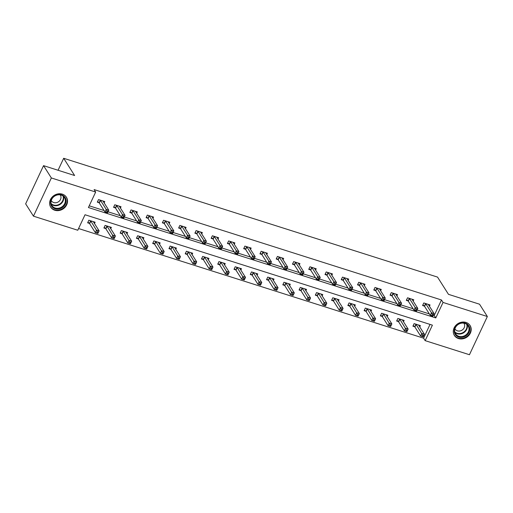 <?xml version="1.0" encoding="UTF-8"?>
<svg xmlns="http://www.w3.org/2000/svg" width="513" height="513" viewBox="0 0 513 513"><rect width="100%" height="100%" fill="white"/><g stroke="black" fill="none" stroke-linecap="round" stroke-linejoin="round"><path stroke-width="0.77" d="M62.342 194.145A9.292 8.099 -32.4 0 1 66.414 197.223A9.292 8.099 -32.4 0 1 65.132 207.156A9.292 8.099 -32.4 0 1 54.801 210.253A9.292 8.099 -32.4 0 1 50.729 207.175A9.292 8.099 -32.4 0 1 52.012 197.242A9.292 8.099 -32.4 0 1 62.342 194.145M466.016 322.433A9.292 8.099 -32.4 0 1 470.088 325.511A9.292 8.099 -32.4 0 1 468.805 335.444A9.292 8.099 -32.4 0 1 458.468 338.542A9.292 8.099 -32.4 0 1 454.396 335.464A9.292 8.099 -32.4 0 1 455.685 325.531A9.292 8.099 -32.4 0 1 466.016 322.433M469.453 354.72L425.149 340.638L432.401 325.152L85.03 214.755L77.771 230.247L33.467 216.165L51.358 177.96L95.668 192.042L88.416 207.528L435.787 317.925L443.04 302.439L487.35 316.521L469.453 354.72M78.572 228.535L423.584 338.176L425.149 340.638M51.358 177.96L43.547 165.648L25.65 203.847L33.467 216.165M43.547 165.648L74.616 175.517L63.676 158.28L58.059 170.258M63.676 158.28L437.531 277.091L448.471 294.334L479.533 304.203L487.35 316.521M423.584 338.176L430.035 324.402M419.756 326.916L420.378 325.595L414.119 323.607L412.914 326.185L414.6 326.723M403.494 321.747L404.109 320.426L397.857 318.438L396.645 321.016L398.338 321.555M387.232 316.579L387.847 315.258L381.595 313.27L380.383 315.848L382.07 316.386M370.97 311.41L371.585 310.089L365.333 308.101L364.121 310.679L365.807 311.218M354.701 306.242L355.323 304.921L349.064 302.933L347.859 305.511L349.545 306.049M338.439 301.073L339.061 299.752L332.802 297.764L331.59 300.342L333.283 300.881M322.177 295.905L322.792 294.584L316.54 292.596L315.328 295.174L317.015 295.712M305.915 290.736L306.53 289.415L300.278 287.427L299.066 290.005L300.753 290.544M289.646 285.568L290.268 284.247L284.01 282.259L282.804 284.837L284.491 285.375M273.384 280.393L274.006 279.078L267.748 277.091L266.542 279.668L268.228 280.207M257.122 275.224L257.738 273.91L251.485 271.922L250.273 274.5L251.96 275.039M240.86 270.056L241.476 268.735L235.223 266.747L234.011 269.331L235.698 269.87M224.591 264.888L225.213 263.567L218.955 261.579L217.749 264.163L219.436 264.702M208.329 259.719L208.951 258.398L202.693 256.41L201.487 258.994L203.174 259.533M192.067 254.551L192.683 253.23L186.431 251.242L185.219 253.826L186.912 254.365M175.805 249.382L176.421 248.061L170.169 246.073L168.957 248.658L170.643 249.196M159.537 244.214L160.159 242.893L153.9 240.905L152.694 243.489L154.381 244.028M143.274 239.045L143.897 237.724L137.638 235.736L136.432 238.321L138.119 238.853M127.012 233.877L127.628 232.556L121.376 230.568L120.164 233.152L121.857 233.684M110.75 228.708L111.366 227.387L105.114 225.399L103.902 227.984L105.588 228.516M94.488 223.54L95.104 222.219L88.845 220.231L87.64 222.815L89.326 223.347M433.331 315.181L434.222 315.463L441.481 299.977L94.103 189.579L95.668 192.042M89.217 205.816L104.088 210.542M108.057 211.805L120.35 215.71M124.319 216.973L136.612 220.879M140.581 222.142L152.88 226.047M156.85 227.31L169.143 231.216M173.112 232.479L185.405 236.384M189.374 237.647L201.667 241.559M205.636 242.816L217.935 246.727M221.905 247.984L234.197 251.896M238.167 253.153L250.459 257.064M254.429 258.321L266.722 262.233M270.691 263.49L282.984 267.401M286.959 268.658L299.252 272.57M303.221 273.827L315.514 277.738M319.484 278.995L331.776 282.907M335.746 284.17L348.038 288.075M352.014 289.338L364.307 293.244M368.276 294.507L380.569 298.412M384.538 299.675L396.831 303.581M400.8 304.844L413.093 308.749M417.069 310.012L429.362 313.918M429.432 306.261L430.048 304.94L423.796 302.952L422.584 305.536L424.27 306.075M413.17 301.093L413.786 299.772L407.534 297.784L406.322 300.368L408.008 300.907M396.902 295.924L397.524 294.603L391.265 292.615L390.06 295.199L391.746 295.738M380.64 290.756L381.262 289.435L375.003 287.447L373.791 290.031L375.484 290.57M364.377 285.587L364.993 284.266L358.741 282.278L357.529 284.862L359.215 285.401M348.115 280.419L348.731 279.098L342.479 277.11L341.267 279.694L342.953 280.233M331.847 275.25L332.469 273.929L326.21 271.941L325.005 274.526L326.691 275.058M315.585 270.082L316.207 268.761L309.948 266.773L308.743 269.357L310.429 269.889M299.323 264.913L299.938 263.592L293.686 261.604L292.474 264.189L294.161 264.721M283.061 259.745L283.676 258.424L277.424 256.436L276.212 259.02L277.899 259.552M266.792 254.576L267.414 253.255L261.155 251.267L259.95 253.852L261.636 254.384M250.53 249.408L251.152 248.087L244.893 246.099L243.688 248.683L245.374 249.215M234.268 244.239L234.883 242.918L228.631 240.93L227.419 243.515L229.106 244.047M218.006 239.071L218.621 237.75L212.369 235.762L211.157 238.346L212.844 238.878M201.737 233.902L202.359 232.581L196.101 230.594L194.895 233.178L196.582 233.71M185.475 228.734L186.097 227.413L179.839 225.425L178.633 228.009L180.319 228.541M169.213 223.565L169.829 222.244L163.576 220.257L162.364 222.841L164.057 223.373M152.951 218.397L153.567 217.076L147.314 215.088L146.102 217.672L147.789 218.205M136.682 213.228L137.304 211.907L131.046 209.92L129.84 212.497L131.527 213.036M120.42 208.06L121.042 206.739L114.784 204.751L113.578 207.329L115.265 207.868M104.158 202.891L104.774 201.571L98.522 199.583L97.31 202.16L99.003 202.699M441.481 299.977L443.04 302.439M434.222 315.463L435.787 317.925M432.292 314.418L431.811 315.45L432.857 315.784L433.338 314.751L432.292 314.418L431.471 312.757L434.075 313.584L432.869 316.168L430.26 315.335L431.471 312.757L425.784 303.792A1.193 0.346 25.1 0 0 425.591 303.581L425.482 303.491M428.361 304.408L428.349 304.459A1.193 0.346 25.1 0 0 428.387 304.619L434.075 313.584L433.338 314.751M431.811 315.45L430.26 315.335L424.572 306.37A1.193 0.346 25.1 0 0 424.379 306.165L422.885 304.889M432.857 315.784L432.869 316.168M423.667 335.399L422.622 335.072L422.141 336.105L423.18 336.432L424.405 334.232L423.193 336.817L420.589 335.989L421.795 333.405L424.405 334.232L418.717 325.268A1.193 0.346 -154.9 0 1 418.672 325.107L418.691 325.056M413.215 325.537L414.709 326.813A1.193 0.346 -154.9 0 1 414.902 327.025L420.589 335.989L422.141 336.105M415.806 324.139L415.915 324.235A1.193 0.346 -154.9 0 1 416.107 324.44L422.622 335.072M423.193 336.817L423.18 336.432M454.268 331.642A8.041 7.009 -32.4 0 1 461.302 322.94A8.041 7.009 -32.4 0 1 469.722 328.544A8.041 7.009 -32.4 0 1 462.681 337.246A8.041 7.009 -32.4 0 1 454.268 331.642M468.991 328.41A7.445 6.489 147.6 0 0 468.119 325.858A7.445 6.489 147.6 0 0 459.731 323.658A7.445 6.489 147.6 0 0 454.685 331.276A7.445 6.489 147.6 0 0 455.55 333.835A7.445 6.489 147.6 0 0 463.938 336.028A7.445 6.489 147.6 0 0 468.991 328.41M463.855 323.158A5.303 4.623 -32.4 0 1 464.028 323.408A5.303 4.623 -32.4 0 1 464.65 325.229A5.303 4.623 -32.4 0 1 461.052 330.654A5.303 4.623 -32.4 0 1 455.082 329.09A5.303 4.623 -32.4 0 1 454.922 328.82M453.87 334.457A9.228 8.048 147.6 0 0 454.197 335.034A9.228 8.048 147.6 0 0 464.598 337.759A9.228 8.048 147.6 0 0 470.863 328.314A9.228 8.048 147.6 0 0 469.786 325.146A9.228 8.048 147.6 0 0 469.401 324.601M61.586 194.831A8.041 7.009 -32.4 0 1 65.356 204.039A8.041 7.009 -32.4 0 1 55.058 208.772A8.041 7.009 -32.4 0 1 51.287 199.563A8.041 7.009 -32.4 0 1 61.586 194.831M55.141 208.009A7.445 6.489 147.6 0 0 63.42 205.527A7.445 6.489 147.6 0 0 64.452 197.569A7.445 6.489 147.6 0 0 61.188 195.1A7.445 6.489 147.6 0 0 52.91 197.588A7.445 6.489 147.6 0 0 51.877 205.546A7.445 6.489 147.6 0 0 55.141 208.009M60.181 194.869A5.303 4.623 -32.4 0 1 60.361 195.12A5.303 4.623 -32.4 0 1 59.623 200.788A5.303 4.623 -32.4 0 1 53.73 202.558A5.303 4.623 -32.4 0 1 51.409 200.801A5.303 4.623 -32.4 0 1 51.255 200.532M50.197 206.168A9.228 8.048 147.6 0 0 50.53 206.745A9.228 8.048 147.6 0 0 54.57 209.804A9.228 8.048 147.6 0 0 64.837 206.726A9.228 8.048 147.6 0 0 66.113 196.857A9.228 8.048 147.6 0 0 65.735 196.312M416.03 309.249L415.549 310.282L416.588 310.615L417.075 309.583L416.03 309.249L415.209 307.588L417.813 308.416L416.601 311L413.997 310.166L415.209 307.588L409.515 298.624A1.193 0.346 25.1 0 0 409.323 298.412L409.22 298.322M412.099 299.239L412.08 299.291A1.193 0.346 25.1 0 0 412.125 299.451L417.813 308.416L417.075 309.583M415.549 310.282L413.997 310.166L408.31 301.202A1.193 0.346 25.1 0 0 408.117 300.996L406.623 299.72M416.588 310.615L416.601 311M399.768 304.081L399.287 305.113L400.326 305.447L400.813 304.414L399.768 304.081L398.941 302.42L401.551 303.247L400.339 305.831L397.735 304.998L398.941 302.42L393.253 293.455A1.193 0.346 25.1 0 0 393.061 293.244L392.952 293.154M395.837 294.071L395.818 294.122A1.193 0.346 25.1 0 0 395.863 294.282L401.551 303.247L400.813 304.414M399.287 305.113L397.735 304.998L392.047 296.033A1.193 0.346 25.1 0 0 391.855 295.828L390.361 294.552M400.326 305.447L400.339 305.831M407.399 330.231L406.36 329.904L405.873 330.936L406.918 331.263L408.136 329.064L406.931 331.648L404.321 330.821L405.533 328.237L408.136 329.064L402.449 320.099A1.193 0.346 -154.9 0 1 402.41 319.939L402.423 319.888M396.953 320.368L398.441 321.645A1.193 0.346 -154.9 0 1 398.633 321.856L404.321 330.821L405.873 330.936M399.544 318.971L399.653 319.067A1.193 0.346 -154.9 0 1 399.845 319.272L406.36 329.904M406.931 331.648L406.918 331.263M391.137 325.062L390.092 324.735L389.611 325.768L390.656 326.095L391.874 323.895L390.669 326.48L388.059 325.652L389.271 323.068L391.874 323.895L386.186 314.931A1.193 0.346 -154.9 0 1 386.148 314.77L386.161 314.719M380.684 315.2L382.179 316.476A1.193 0.346 -154.9 0 1 382.371 316.688L388.059 325.652L389.611 325.768M383.282 313.802L383.391 313.898A1.193 0.346 -154.9 0 1 383.583 314.103L390.092 324.735M390.669 326.48L390.656 326.095M383.506 298.912L383.019 299.945L384.064 300.278L384.545 299.246L383.506 298.912L382.679 297.251L385.282 298.079L384.077 300.663L381.467 299.829L382.679 297.251L376.991 288.287A1.193 0.346 25.1 0 0 376.798 288.075L376.689 287.985M379.569 288.902L379.556 288.954A1.193 0.346 25.1 0 0 379.594 289.114L385.282 298.079L384.545 299.246M383.019 299.945L381.467 299.829L375.779 290.865A1.193 0.346 25.1 0 0 375.587 290.659L374.099 289.383M384.064 300.278L384.077 300.663M367.244 293.744L366.757 294.776L367.802 295.11L368.283 294.077L367.244 293.744L366.417 292.083L369.02 292.91L367.815 295.494L365.205 294.661L366.417 292.083L360.729 283.118A1.193 0.346 25.1 0 0 360.536 282.907L360.427 282.817M363.307 283.734L363.294 283.785A1.193 0.346 25.1 0 0 363.332 283.945L369.02 292.91L368.283 294.077M366.757 294.776L365.205 294.661L359.517 285.696A1.193 0.346 25.1 0 0 359.324 285.491L357.837 284.215M367.802 295.11L367.815 295.494M350.975 288.575L350.494 289.608L351.533 289.941L352.021 288.909L350.975 288.575L350.155 286.914L352.758 287.742L351.546 290.326L348.943 289.492L350.155 286.914L344.46 277.95A1.193 0.346 25.1 0 0 344.268 277.738L344.165 277.648M347.045 278.565L347.025 278.617A1.193 0.346 25.1 0 0 347.07 278.777L352.758 287.742L352.021 288.909M350.494 289.608L348.943 289.492L343.255 280.528A1.193 0.346 25.1 0 0 343.062 280.322L341.568 279.046M351.533 289.941L351.546 290.326M374.875 319.894L373.83 319.567L373.349 320.599L374.387 320.926L375.612 318.727L374.4 321.311L371.797 320.484L373.009 317.9L375.612 318.727L369.924 309.762A1.193 0.346 -154.9 0 1 369.879 309.602L369.899 309.551M364.422 310.032L365.916 311.308A1.193 0.346 -154.9 0 1 366.109 311.519L371.797 320.484L373.349 320.599M367.019 308.634L367.122 308.73A1.193 0.346 -154.9 0 1 367.314 308.935L373.83 319.567M374.4 321.311L374.387 320.926M358.613 314.726L357.567 314.398L357.086 315.431L358.125 315.758L359.35 313.558L358.138 316.143L355.535 315.315L356.74 312.731L359.35 313.558L353.662 304.594A1.193 0.346 -154.9 0 1 353.617 304.433L353.637 304.382M348.16 304.863L349.654 306.139A1.193 0.346 -154.9 0 1 349.847 306.351L355.535 315.315L357.086 315.431M350.751 303.465L350.86 303.561A1.193 0.346 -154.9 0 1 351.052 303.767L357.567 314.398M358.138 316.143L358.125 315.758M342.344 309.557L341.305 309.23L340.818 310.262L341.863 310.589L343.082 308.39L341.876 310.974L339.266 310.147L340.478 307.563L343.082 308.39L337.394 299.425A1.193 0.346 -154.9 0 1 337.355 299.265L337.368 299.214M331.898 299.695L333.386 300.971A1.193 0.346 -154.9 0 1 333.578 301.182L339.266 310.147L340.818 310.262M334.489 298.297L334.598 298.393A1.193 0.346 -154.9 0 1 334.79 298.598L341.305 309.23M341.876 310.974L341.863 310.589M334.713 283.407L334.232 284.439L335.271 284.773L335.759 283.74L334.713 283.407L333.886 281.746L336.496 282.573L335.284 285.151L332.68 284.324L333.886 281.746L328.198 272.781A1.193 0.346 25.1 0 0 328.006 272.57L327.897 272.48M330.782 273.397L330.763 273.448A1.193 0.346 25.1 0 0 330.808 273.609L336.496 282.573L335.759 283.74M334.232 284.439L332.68 284.324L326.993 275.359A1.193 0.346 25.1 0 0 326.8 275.154L325.306 273.878M335.271 284.773L335.284 285.151M326.082 304.389L325.043 304.055L324.556 305.088L325.601 305.421L326.819 303.221L325.614 305.806L323.004 304.978L324.216 302.394L326.819 303.221L321.132 294.257A1.193 0.346 -154.9 0 1 321.093 294.096L321.106 294.045M315.636 294.526L317.124 295.802A1.193 0.346 -154.9 0 1 317.316 296.014L323.004 304.978L324.556 305.088M318.227 293.128L318.336 293.224A1.193 0.346 -154.9 0 1 318.528 293.43L325.043 304.055M325.614 305.806L325.601 305.421M318.451 278.238L317.964 279.271L319.009 279.604L319.49 278.572L318.451 278.238L317.624 276.578L320.234 277.405L319.022 279.983L316.418 279.155L317.624 276.578L311.936 267.613A1.193 0.346 25.1 0 0 311.744 267.401L311.635 267.311M314.514 268.228L314.501 268.28A1.193 0.346 25.1 0 0 314.54 268.44L320.234 277.405L319.49 278.572M317.964 279.271L316.418 279.155L310.724 270.191A1.193 0.346 25.1 0 0 310.532 269.985L309.044 268.709M319.009 279.604L319.022 279.983M309.82 299.22L308.775 298.887L308.294 299.919L309.333 300.252L310.557 298.053L309.345 300.637L306.742 299.81L307.954 297.226L310.557 298.053L304.869 289.088A1.193 0.346 -154.9 0 1 304.825 288.928L304.844 288.877M299.368 289.358L300.862 290.634A1.193 0.346 -154.9 0 1 301.054 290.839L306.742 299.81L308.294 299.919M301.965 287.96L302.067 288.056A1.193 0.346 -154.9 0 1 302.26 288.261L308.775 298.887M309.345 300.637L309.333 300.252M302.189 273.07L301.702 274.102L302.747 274.436L303.228 273.403L302.189 273.07L301.362 271.409L303.965 272.236L302.76 274.814L300.15 273.987L301.362 271.409L295.674 262.444A1.193 0.346 25.1 0 0 295.482 262.233L295.373 262.143M298.252 263.06L298.239 263.111A1.193 0.346 25.1 0 0 298.277 263.272L303.965 272.236L303.228 273.403M301.702 274.102L300.15 273.987L294.462 265.022A1.193 0.346 25.1 0 0 294.27 264.817L292.782 263.541M302.747 274.436L302.76 274.814M293.558 294.052L292.513 293.718L292.032 294.751L293.07 295.084L294.295 292.885L293.083 295.469L290.48 294.642L291.685 292.057L294.295 292.885L288.607 283.92A1.193 0.346 -154.9 0 1 288.562 283.76L288.582 283.708M283.105 284.189L284.6 285.465A1.193 0.346 -154.9 0 1 284.792 285.67L290.48 294.642L292.032 294.751M285.703 282.791L285.805 282.887A1.193 0.346 -154.9 0 1 285.998 283.093L292.513 293.718M293.083 295.469L293.07 295.084M285.921 267.901L285.44 268.934L286.478 269.267L286.966 268.235L285.921 267.901L285.1 266.241L287.703 267.068L286.491 269.646L283.888 268.818L285.1 266.241L279.405 257.276A1.193 0.346 25.1 0 0 279.219 257.064L279.11 256.975M281.99 257.892L281.97 257.943A1.193 0.346 25.1 0 0 282.015 258.103L287.703 267.068L286.966 268.235M285.44 268.934L283.888 268.818L278.2 259.854A1.193 0.346 25.1 0 0 278.008 259.649L276.513 258.372M286.478 269.267L286.491 269.646M277.289 288.883L276.25 288.55L275.763 289.582L276.808 289.916L278.033 287.716L276.821 290.3L274.218 289.473L275.423 286.889L278.033 287.716L272.339 278.751A1.193 0.346 -154.9 0 1 272.3 278.591L272.313 278.54M266.843 279.021L268.331 280.297A1.193 0.346 -154.9 0 1 268.523 280.502L274.218 289.473L275.763 289.582M269.434 277.623L269.543 277.713A1.193 0.346 -154.9 0 1 269.735 277.924L276.25 288.55M276.821 290.3L276.808 289.916M269.658 262.733L269.178 263.765L270.216 264.099L270.704 263.066L269.658 262.733L268.831 261.072L271.441 261.899L270.229 264.477L267.626 263.65L268.831 261.072L263.143 252.107A1.193 0.346 25.1 0 0 262.951 251.896L262.848 251.806M265.728 252.723L265.708 252.774A1.193 0.346 25.1 0 0 265.753 252.935L271.441 261.899L270.704 263.066M269.178 263.765L267.626 263.65L261.938 254.685A1.193 0.346 25.1 0 0 261.745 254.48L260.251 253.204M270.216 264.099L270.229 264.477M261.027 283.715L259.988 283.381L259.501 284.414L260.546 284.747L261.765 282.548L260.559 285.132L257.949 284.305L259.161 281.72L261.765 282.548L256.077 273.583A1.193 0.346 -154.9 0 1 256.038 273.423L256.051 273.371M250.581 273.852L252.069 275.128A1.193 0.346 -154.9 0 1 252.261 275.334L257.949 284.305L259.501 284.414M253.172 272.454L253.281 272.544A1.193 0.346 -154.9 0 1 253.473 272.756L259.988 283.381M260.559 285.132L260.546 284.747M253.396 257.564L252.909 258.597L253.954 258.93L254.435 257.898L253.396 257.564L252.569 255.904L255.179 256.731L253.967 259.309L251.364 258.481L252.569 255.904L246.881 246.939A1.193 0.346 25.1 0 0 246.689 246.727L246.58 246.638M249.459 247.555L249.446 247.606A1.193 0.346 25.1 0 0 249.485 247.766L255.179 256.731L254.435 257.898M252.909 258.597L251.364 258.481L245.669 249.517A1.193 0.346 25.1 0 0 245.477 249.312L243.989 248.036M253.954 258.93L253.967 259.309M244.765 278.546L243.72 278.213L243.239 279.245L244.284 279.579L245.503 277.379L244.297 279.963L241.687 279.13L242.899 276.552L245.503 277.379L239.815 268.414A1.193 0.346 -154.9 0 1 239.77 268.254L239.789 268.203M234.313 268.684L235.807 269.96A1.193 0.346 -154.9 0 1 235.999 270.165L241.687 279.13L243.239 279.245M236.91 267.286L237.019 267.376A1.193 0.346 -154.9 0 1 237.205 267.587L243.72 278.213M244.297 279.963L244.284 279.579M237.134 252.396L236.647 253.428L237.692 253.762L238.173 252.729L237.134 252.396L236.307 250.735L238.911 251.562L237.705 254.14L235.095 253.313L236.307 250.735L230.619 241.764A1.193 0.346 25.1 0 0 230.427 241.559L230.318 241.469M233.197 242.386L233.184 242.437A1.193 0.346 25.1 0 0 233.223 242.598L238.911 251.562L238.173 252.729M236.647 253.428L235.095 253.313L229.407 244.348A1.193 0.346 25.1 0 0 229.215 244.143L227.727 242.867M237.692 253.762L237.705 254.14M228.503 273.378L227.458 273.044L226.977 274.077L228.016 274.41L229.24 272.211L228.029 274.795L225.425 273.961L226.631 271.383L229.24 272.211L223.553 263.246A1.193 0.346 -154.9 0 1 223.508 263.086L223.527 263.034M218.051 263.515L219.545 264.791A1.193 0.346 -154.9 0 1 219.737 264.997L225.425 273.961L226.977 274.077M220.648 262.117L220.75 262.207A1.193 0.346 -154.9 0 1 220.943 262.419L227.458 273.044M228.029 274.795L228.016 274.41M220.866 247.228L220.385 248.26L221.43 248.593L221.911 247.561L220.866 247.228L220.045 245.567L222.648 246.394L221.443 248.972L218.833 248.145L220.045 245.567L214.357 236.596A1.193 0.346 25.1 0 0 214.165 236.39L214.056 236.301M216.935 237.211L216.922 237.269A1.193 0.346 25.1 0 0 216.961 237.429L222.648 246.394L221.911 247.561M220.385 248.26L218.833 248.145L213.145 239.18A1.193 0.346 25.1 0 0 212.953 238.975L211.459 237.699M221.43 248.593L221.443 248.972M212.235 268.209L211.196 267.876L210.708 268.908L211.754 269.242L212.978 267.042L211.766 269.626L209.163 268.793L210.368 266.215L212.978 267.042L207.284 258.077A1.193 0.346 -154.9 0 1 207.246 257.917L207.258 257.866M201.789 258.347L203.283 259.623A1.193 0.346 -154.9 0 1 203.469 259.828L209.163 268.793L210.708 268.908M204.379 256.949L204.488 257.039A1.193 0.346 -154.9 0 1 204.681 257.25L211.196 267.876M211.766 269.626L211.754 269.242M204.604 242.059L204.123 243.091L205.162 243.425L205.649 242.392L204.604 242.059L203.776 240.398L206.386 241.225L205.174 243.803L202.571 242.976L203.776 240.398L198.089 231.427A1.193 0.346 25.1 0 0 197.896 231.222L197.794 231.132M200.673 232.043L200.654 232.1A1.193 0.346 25.1 0 0 200.698 232.261L206.386 241.225L205.649 242.392M204.123 243.091L202.571 242.976L196.883 234.011A1.193 0.346 25.1 0 0 196.691 233.806L195.196 232.53M205.162 243.425L205.174 243.803M195.972 263.041L194.934 262.707L194.446 263.74L195.491 264.073L196.71 261.874L195.504 264.458L192.894 263.624L194.106 261.046L196.71 261.874L191.022 252.909A1.193 0.346 -154.9 0 1 190.983 252.749L190.996 252.697M185.526 253.178L187.014 254.454A1.193 0.346 -154.9 0 1 187.207 254.66L192.894 263.624L194.446 263.74M188.117 251.78L188.226 251.87A1.193 0.346 -154.9 0 1 188.418 252.082L194.934 262.707M195.504 264.458L195.491 264.073M188.342 236.891L187.854 237.923L188.899 238.256L189.38 237.224L188.342 236.891L187.514 235.23L190.124 236.057L188.912 238.635L186.309 237.808L187.514 235.23L181.826 226.259A1.193 0.346 25.1 0 0 181.634 226.053L181.525 225.964M184.404 226.874L184.391 226.932A1.193 0.346 25.1 0 0 184.43 227.092L190.124 236.057L189.38 237.224M187.854 237.923L186.309 237.808L180.614 228.843A1.193 0.346 25.1 0 0 180.429 228.638L178.934 227.362M188.899 238.256L188.912 238.635M179.71 257.872L178.665 257.539L178.184 258.571L179.229 258.905L180.448 256.705L179.242 259.289L176.632 258.456L177.844 255.878L180.448 256.705L174.76 247.741A1.193 0.346 -154.9 0 1 174.721 247.58L174.734 247.529M169.258 248.01L170.752 249.286A1.193 0.346 -154.9 0 1 170.944 249.491L176.632 258.456L178.184 258.571M171.855 246.612L171.964 246.702A1.193 0.346 -154.9 0 1 172.156 246.913L178.665 257.539M179.242 259.289L179.229 258.905M172.079 231.722L171.592 232.755L172.637 233.088L173.118 232.056L172.079 231.722L171.252 230.055L173.856 230.888L172.65 233.466L170.04 232.639L171.252 230.055L165.564 221.09A1.193 0.346 25.1 0 0 165.372 220.885L165.263 220.795M168.142 221.706L168.129 221.763A1.193 0.346 25.1 0 0 168.168 221.924L173.856 230.888L173.118 232.056M171.592 232.755L170.04 232.639L164.352 223.674A1.193 0.346 25.1 0 0 164.16 223.469L162.672 222.193M172.637 233.088L172.65 233.466M163.448 252.704L162.403 252.37L161.922 253.403L162.961 253.736L164.186 251.537L162.974 254.121L160.37 253.287L161.576 250.71L164.186 251.537L158.498 242.572A1.193 0.346 -154.9 0 1 158.453 242.412L158.472 242.36M152.996 242.841L154.49 244.117A1.193 0.346 -154.9 0 1 154.682 244.323L160.37 253.287L161.922 253.403M155.593 241.443L155.696 241.533A1.193 0.346 -154.9 0 1 155.888 241.745L162.403 252.37M162.974 254.121L162.961 253.736M155.811 226.554L155.33 227.586L156.375 227.919L156.856 226.887L155.811 226.554L154.99 224.886L157.594 225.72L156.388 228.298L153.778 227.471L154.99 224.886L149.302 215.922A1.193 0.346 25.1 0 0 149.11 215.716L149.001 215.627M151.88 216.537L151.867 216.595A1.193 0.346 25.1 0 0 151.906 216.755L157.594 225.72L156.856 226.887M155.33 227.586L153.778 227.471L148.09 218.506A1.193 0.346 25.1 0 0 147.898 218.294L146.404 217.025M156.375 227.919L156.388 228.298M147.186 247.535L146.141 247.202L145.66 248.234L146.699 248.568L147.924 246.368L146.712 248.946L144.108 248.119L145.314 245.541L147.924 246.368L142.236 237.404A1.193 0.346 -154.9 0 1 142.191 237.243L142.21 237.192M136.734 237.673L138.228 238.949A1.193 0.346 -154.9 0 1 138.42 239.154L144.108 248.119L145.66 248.234M139.324 236.275L139.433 236.365A1.193 0.346 -154.9 0 1 139.626 236.576L146.141 247.202M146.712 248.946L146.699 248.568M139.549 221.385L139.068 222.418L140.107 222.745L140.594 221.712L139.549 221.385L138.722 219.718L141.332 220.552L140.12 223.129L137.516 222.302L138.722 219.718L133.034 210.753A1.193 0.346 25.1 0 0 132.841 210.548L132.739 210.458M135.618 211.369L135.599 211.427A1.193 0.346 25.1 0 0 135.644 211.58L141.332 220.552L140.594 221.712M139.068 222.418L137.516 222.302L131.828 213.337A1.193 0.346 25.1 0 0 131.636 213.126L130.142 211.856M140.107 222.745L140.12 223.129M130.918 242.367L129.879 242.033L129.391 243.066L130.437 243.399L131.655 241.2L130.449 243.778L127.84 242.95L129.052 240.373L131.655 241.2L125.967 232.235A1.193 0.346 -154.9 0 1 125.929 232.075L125.942 232.023M120.472 232.504L121.959 233.781A1.193 0.346 -154.9 0 1 122.152 233.986L127.84 242.95L129.391 243.066M123.062 231.106L123.171 231.196A1.193 0.346 -154.9 0 1 123.364 231.408L129.879 242.033M130.449 243.778L130.437 243.399M123.287 216.217L122.806 217.249L123.845 217.576L124.332 216.544L123.287 216.217L122.46 214.549L125.069 215.383L123.857 217.961L121.254 217.134L122.46 214.549L116.772 205.585A1.193 0.346 25.1 0 0 116.579 205.38L116.47 205.29M119.356 206.2L119.337 206.258A1.193 0.346 25.1 0 0 119.382 206.412L125.069 215.383L124.332 216.544M122.806 217.249L121.254 217.134L115.566 208.169A1.193 0.346 25.1 0 0 115.374 207.957L113.88 206.688M123.845 217.576L123.857 217.961M114.656 237.198L113.61 236.865L113.129 237.897L114.175 238.231L115.393 236.031L114.187 238.609L111.578 237.782L112.789 235.204L115.393 236.031L109.705 227.067A1.193 0.346 -154.9 0 1 109.667 226.906L109.679 226.855M104.203 227.336L105.697 228.612A1.193 0.346 -154.9 0 1 105.89 228.817L111.578 237.782L113.129 237.897M106.8 225.938L106.909 226.028A1.193 0.346 -154.9 0 1 107.102 226.239L113.61 236.865M114.187 238.609L114.175 238.231M107.025 211.048L106.537 212.081L107.583 212.408L108.063 211.375L107.025 211.048L106.197 209.381L108.801 210.215L107.595 212.792L104.985 211.965L106.197 209.381L100.51 200.416A1.193 0.346 25.1 0 0 100.317 200.211L100.208 200.121M103.087 201.032L103.075 201.083A1.193 0.346 25.1 0 0 103.113 201.243L108.801 210.215L108.063 211.375M106.537 212.081L104.985 211.965L99.298 203.001A1.193 0.346 25.1 0 0 99.105 202.789L97.617 201.513M107.583 212.408L107.595 212.792M98.393 232.03L97.348 231.696L96.867 232.729L97.906 233.062L99.131 230.863L97.919 233.441L95.315 232.613L96.521 230.036L99.131 230.863L93.443 221.898A1.193 0.346 -154.9 0 1 93.398 221.738L93.417 221.687M87.941 222.167L89.435 223.444A1.193 0.346 -154.9 0 1 89.628 223.649L95.315 232.613L96.867 232.729M90.538 220.77L90.641 220.859A1.193 0.346 -154.9 0 1 90.833 221.071L97.348 231.696M97.919 233.441L97.906 233.062M425.784 303.792L424.572 306.37M425.591 303.581L424.379 306.165M414.709 326.813L415.915 324.235M414.902 327.025L416.107 324.44M467.131 324.684A7.445 6.489 -32.4 0 1 467.362 325.845A7.445 6.489 -32.4 0 1 463.104 333.097A7.445 6.489 -32.4 0 1 454.909 332.437M454.768 331.873A7.201 6.278 147.6 0 0 462.745 332.719A7.201 6.278 147.6 0 0 466.971 325.646A7.201 6.278 147.6 0 0 466.683 324.319M63.465 196.396A7.445 6.489 -32.4 0 1 61.182 203.584A7.445 6.489 -32.4 0 1 53.512 205.444A7.445 6.489 -32.4 0 1 51.242 204.148M51.101 203.584A7.201 6.278 147.6 0 0 53.461 204.988A7.201 6.278 147.6 0 0 60.964 203.103A7.201 6.278 147.6 0 0 63.009 196.03M409.515 298.624L408.31 301.202M409.323 298.412L408.117 300.996M393.253 293.455L392.047 296.033M393.061 293.244L391.855 295.828M398.441 321.645L399.653 319.067M398.633 321.856L399.845 319.272M382.179 316.476L383.391 313.898M382.371 316.688L383.583 314.103M376.991 288.287L375.779 290.865M376.798 288.075L375.587 290.659M360.729 283.118L359.517 285.696M360.536 282.907L359.324 285.491M344.46 277.95L343.255 280.528M344.268 277.738L343.062 280.322M365.916 311.308L367.122 308.73M366.109 311.519L367.314 308.935M349.654 306.139L350.86 303.561M349.847 306.351L351.052 303.767M333.386 300.971L334.598 298.393M333.578 301.182L334.79 298.598M328.198 272.781L326.993 275.359M328.006 272.57L326.8 275.154M317.124 295.802L318.336 293.224M317.316 296.014L318.528 293.43M311.936 267.613L310.724 270.191M311.744 267.401L310.532 269.985M300.862 290.634L302.067 288.056M301.054 290.839L302.26 288.261M295.674 262.444L294.462 265.022M295.482 262.233L294.27 264.817M284.6 285.465L285.805 282.887M284.792 285.67L285.998 283.093M279.405 257.276L278.2 259.854M279.219 257.064L278.008 259.649M268.331 280.297L269.543 277.713M268.523 280.502L269.735 277.924M263.143 252.107L261.938 254.685M262.951 251.896L261.745 254.48M252.069 275.128L253.281 272.544M252.261 275.334L253.473 272.756M246.881 246.939L245.669 249.517M246.689 246.727L245.477 249.312M235.807 269.96L237.019 267.376M235.999 270.165L237.205 267.587M230.619 241.764L229.407 244.348M230.427 241.559L229.215 244.143M219.545 264.791L220.75 262.207M219.737 264.997L220.943 262.419M214.357 236.596L213.145 239.18M214.165 236.39L212.953 238.975M203.283 259.623L204.488 257.039M203.469 259.828L204.681 257.25M198.089 231.427L196.883 234.011M197.896 231.222L196.691 233.806M187.014 254.454L188.226 251.87M187.207 254.66L188.418 252.082M181.826 226.259L180.614 228.843M181.634 226.053L180.429 228.638M170.752 249.286L171.964 246.702M170.944 249.491L172.156 246.913M165.564 221.09L164.352 223.674M165.372 220.885L164.16 223.469M154.49 244.117L155.696 241.533M154.682 244.323L155.888 241.745M149.302 215.922L148.09 218.506M149.11 215.716L147.898 218.294M138.228 238.949L139.433 236.365M138.42 239.154L139.626 236.576M133.034 210.753L131.828 213.337M132.841 210.548L131.636 213.126M121.959 233.781L123.171 231.196M122.152 233.986L123.364 231.408M116.772 205.585L115.566 208.169M116.579 205.38L115.374 207.957M105.697 228.612L106.909 226.028M105.89 228.817L107.102 226.239M100.51 200.416L99.298 203.001M100.317 200.211L99.105 202.789M89.435 223.444L90.641 220.859M89.628 223.649L90.833 221.071M454.197 335.034L453.96 334.656M469.786 325.146L469.549 324.767M50.53 206.745L50.287 206.367M66.113 196.857L65.876 196.479"/></g></svg>
